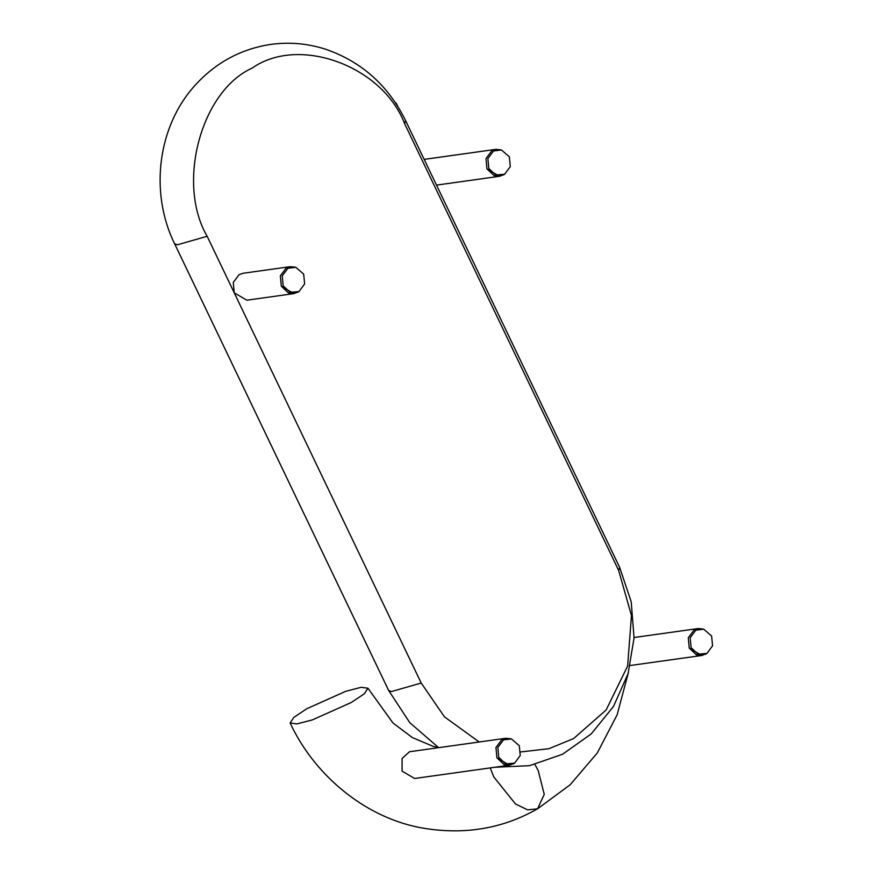 <?xml version="1.0" encoding="UTF-8"?>
<svg xmlns="http://www.w3.org/2000/svg" width="874" height="874" viewBox="0 0 874 874"><rect width="100%" height="100%" fill="white"/><g stroke="black" fill="none" stroke-linecap="round" stroke-linejoin="round"><path stroke-width="1.31" d="M290.135 722.995L293.773 717.434L306.807 708.716L345.743 691.301L361.159 687.303L367.943 688.22L364.305 693.781L351.261 702.499L312.324 719.914L296.92 723.912L290.135 722.995C313.438 773.293 362.415 816.163 419.149 827.438C462.215 835.489 501.698 829.273 537.576 808.789L544.251 794.368L538.242 770.704L534.932 764.51L538.242 770.704L544.251 794.368L537.576 808.789L527.656 809.87L515.485 803.971L493.788 776.931L490.194 767.907M396.326 104.126L395.157 102.345M509.334 156.774L510.296 166.595L504.648 174.243L495.766 174.975L488.828 168.474L487.889 158.544L493.515 151.005L501.414 149.967L509.334 156.774M504.801 174.155L503.468 174.942L494.203 175.707L486.971 168.922L485.999 158.565L491.854 150.71L501.414 149.967M504.211 174.483L499.546 176.286L486.971 168.922L485.999 158.565L491.854 150.71L495.776 149.367L500.758 149.815M519.287 745.697L511.366 738.891L503.468 739.928L497.841 747.467L498.781 757.397L505.718 763.898L514.6 763.166L520.249 755.518L519.287 745.697M511.366 738.891L501.807 739.623L495.951 747.489L496.924 757.845L504.156 764.619L513.42 763.865L514.753 763.078M711.611 635.977L712.572 645.799L706.924 653.446L698.042 654.178L691.105 647.678L690.176 637.747L695.791 630.209L703.69 629.171L711.611 635.977M707.077 653.359L705.744 654.145L696.491 654.91L689.247 648.126L688.275 637.769L694.142 629.903L703.69 629.171M303.682 274.097L304.644 283.919L298.995 291.566L290.113 292.298L283.176 285.798L282.247 275.867L287.863 268.329L295.773 267.291L303.682 274.097M299.148 291.479L297.826 292.266L288.562 293.019L281.319 286.246L280.346 275.889L286.213 268.023L295.773 267.291M295.117 267.138L290.135 266.679L243.048 273.267L239.126 274.611L233.271 282.477L234.243 292.834L246.818 300.197L293.904 293.609L298.569 291.796M290.135 266.679L286.213 268.023L280.346 275.889L281.319 286.246L293.904 293.609M509.498 765.209L414.626 778.483L402.051 771.119L402.116 758.414L409.524 751.738L505.729 738.279L501.807 739.623L495.951 747.489L496.924 757.845L509.498 765.209L514.163 763.395M510.711 738.738L505.729 738.279M706.487 653.676L701.822 655.489L689.247 648.126L688.275 637.769L694.142 629.903L698.064 628.559L703.046 629.018M479.192 741.993L444.505 716.899L421.202 683.042L391.432 691.563L388.646 690.471L174.592 243.704L177.378 244.807L207.149 236.275C176.209 183.431 201.02 90.929 252.258 68.063C298.711 35.2 382.484 65.758 404.596 123.638L618.65 570.405L631.454 615.536L627.641 666.021L606.108 710.027L573.541 738.617L548.872 748.701L520.696 751.946M207.149 236.275L421.202 683.042M618.65 570.405L619.655 567.39L631.192 601.76L634.065 637.965L628.089 673.625L613.537 706.367L591.228 733.92L562.55 754.24L529.524 765.679L494.64 767.285M404.596 123.638L405.602 120.623L619.655 567.39M537.576 808.789L570.099 784.841L597.281 752.962L617.153 714.779L628.417 672.499M397.757 106.355L396.239 103.198M438.529 747.685L433.384 746.44L412.419 737.612L392.972 723.006L367.943 688.22M436.497 185.113L499.546 176.286M495.776 149.367L424.174 159.385M630.263 665.496L701.822 655.489M698.064 628.559L634.087 637.507M388.646 690.471L409.808 722.7L438.65 747.663M174.592 243.704C149.323 192.488 157.582 125.943 195.59 84.767C216.118 62.349 241.224 48.889 270.885 44.388C289.414 41.876 307.626 43.471 325.532 49.195C361.552 61.628 388.242 85.444 405.602 120.623"/></g></svg>
